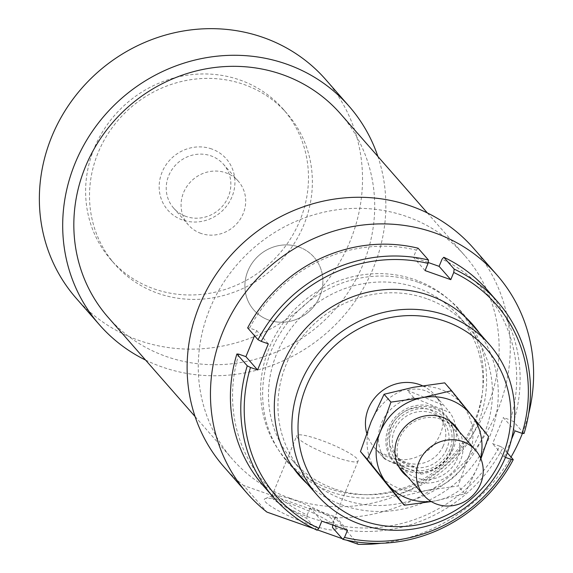 <?xml version="1.0" encoding="UTF-8"?>
<svg xmlns="http://www.w3.org/2000/svg" width="573" height="573" viewBox="0 0 573 573"><rect width="100%" height="100%" fill="white"/><g stroke="black" fill="none" stroke-linecap="round" stroke-linejoin="round"><path stroke-width="0.43" stroke-dasharray="2.87 2.15" d="M450.758 452.104A34.323 32.231 138.8 0 0 446.453 416.986A34.323 32.231 138.8 0 0 390.521 427.107A34.323 32.231 138.8 0 0 394.826 462.225A34.323 32.231 138.8 0 0 450.758 452.104M443.001 446.532A29.173 27.397 138.8 0 0 439.341 416.678A29.173 27.397 138.8 0 0 391.803 425.281A29.173 27.397 138.8 0 0 395.456 455.134A29.173 27.397 138.8 0 0 443.001 446.532M446.238 450.228A29.173 27.397 138.8 0 0 442.578 420.381A29.173 27.397 138.8 0 0 395.041 428.984A29.173 27.397 138.8 0 0 398.701 458.837A29.173 27.397 138.8 0 0 446.238 450.228M319.032 298.146A40.046 37.603 138.8 0 0 314.004 257.17A40.046 37.603 138.8 0 0 248.754 268.981A40.046 37.603 138.8 0 0 253.775 309.95A40.046 37.603 138.8 0 0 319.032 298.146M413.806 397.691L407.324 390.292C419.329 386.839 430.409 390.607 440.58 401.601L450.006 412.71L413.806 397.691A40.046 37.603 138.8 0 0 382.263 421.327A40.046 37.603 138.8 0 0 384.798 459.109L420.99 474.129L414.508 466.73C399.417 466.658 388.028 462.54 380.343 454.382L384.798 459.109M420.99 474.129A40.046 37.603 138.8 0 0 452.541 450.493A40.046 37.603 138.8 0 0 450.006 412.71M414.508 466.73L378.316 451.71M407.324 390.292L443.523 405.312M381.016 543.276A165.891 155.777 138.8 0 0 511.044 457.082M522.404 433.381A165.891 155.777 138.8 0 0 528.614 413.928M358.397 544.35L335.069 517.727A165.891 155.777 138.8 0 0 491.77 423.01A165.891 155.777 138.8 0 0 473.463 248.181M108.111 317.32A154.452 145.033 138.8 0 0 166.177 356.47A154.452 145.033 138.8 0 0 344.989 296.914A154.452 145.033 138.8 0 0 340.426 113.726M290.611 498.46A154.452 145.033 138.8 0 0 469.423 438.911A154.452 145.033 138.8 0 0 464.861 255.723A154.452 145.033 138.8 0 0 406.794 216.573A154.452 145.033 138.8 0 0 227.982 276.122A154.452 145.033 138.8 0 0 232.545 459.31A154.452 145.033 138.8 0 0 290.611 498.46M76.173 298.232A165.891 155.777 138.8 0 0 138.537 340.283A165.891 155.777 138.8 0 0 330.6 276.322A165.891 155.777 138.8 0 0 325.7 79.561M145.578 360.073A165.891 155.777 138.8 0 0 161.873 366.906A165.891 155.777 138.8 0 0 333.773 326.366A165.891 155.777 138.8 0 0 377.894 156.486M154.015 288.864A114.407 107.43 138.8 0 0 286.471 244.757A114.407 107.43 138.8 0 0 283.091 109.056A114.407 107.43 138.8 0 0 240.08 80.055A114.407 107.43 138.8 0 0 107.624 124.169A114.407 107.43 138.8 0 0 111.004 259.863A114.407 107.43 138.8 0 0 154.015 288.864M157.904 293.304A114.407 107.43 138.8 0 0 290.361 249.191A114.407 107.43 138.8 0 0 286.98 113.497A114.407 107.43 138.8 0 0 243.969 84.496A114.407 107.43 138.8 0 0 111.513 128.61A114.407 107.43 138.8 0 0 114.894 264.303A114.407 107.43 138.8 0 0 157.904 293.304M366.691 433.159A40.046 37.603 138.8 0 0 374.319 447.506A40.046 37.603 138.8 0 0 389.375 457.655A40.046 37.603 138.8 0 0 435.738 442.22A40.046 37.603 138.8 0 0 434.556 394.725A40.046 37.603 138.8 0 0 422.387 385.736M298.956 247.02A40.046 37.603 138.8 0 0 252.593 262.455A40.046 37.603 138.8 0 0 253.775 309.95A40.046 37.603 138.8 0 0 268.83 320.099A40.046 37.603 138.8 0 0 315.193 304.664A40.046 37.603 138.8 0 0 314.004 257.17A40.046 37.603 138.8 0 0 298.956 247.02M272.676 498.431A33.177 5.329 -157.6 0 1 271.81 496.304A33.177 5.329 -157.6 0 1 272.547 495.666A33.177 5.329 -157.6 0 1 302.215 503.087A33.177 5.329 -157.6 0 1 332.297 519.46A33.177 5.329 -157.6 0 1 333.085 520.621A33.177 5.329 -157.6 0 1 333.164 521.588A33.177 5.329 -157.6 0 1 305.266 515.779A33.177 5.329 -157.6 0 1 272.676 498.431M297.638 437.879A33.177 5.329 -157.6 0 1 296.771 435.745A33.177 5.329 -157.6 0 1 324.669 441.554A33.177 5.329 -157.6 0 1 357.251 458.901A33.177 5.329 -157.6 0 1 358.118 461.036A33.177 5.329 -157.6 0 1 330.227 455.227A33.177 5.329 -157.6 0 1 297.638 437.879M335.284 526.487A38.9 6.246 22.4 0 0 300.016 507.298A38.9 6.246 22.4 0 0 265.235 498.603A38.9 6.246 22.4 0 0 265.385 501.841A38.9 6.246 22.4 0 0 306.512 523.271A38.9 6.246 22.4 0 0 336.208 527.855A38.9 6.246 22.4 0 0 335.284 526.487M186.06 216.444A33.177 31.157 -41.2 0 1 173.583 208.028A33.177 31.157 -41.2 0 1 172.609 168.677A33.177 31.157 -41.2 0 1 211.014 155.885A33.177 31.157 -41.2 0 1 223.491 164.293A33.177 31.157 -41.2 0 1 224.473 203.651A33.177 31.157 -41.2 0 1 186.06 216.444M200.901 233.376A33.177 31.157 -41.2 0 1 188.424 224.967A33.177 31.157 -41.2 0 1 187.45 185.616A33.177 31.157 -41.2 0 1 225.855 172.824A33.177 31.157 -41.2 0 1 238.332 181.233A33.177 31.157 -41.2 0 1 239.313 220.584A33.177 31.157 -41.2 0 1 200.901 233.376M211.681 148.966A38.9 36.529 138.8 0 0 162.102 172.136A38.9 36.529 138.8 0 0 182.415 219.96A38.9 36.529 138.8 0 0 231.993 196.783A38.9 36.529 138.8 0 0 211.681 148.966M329.002 488.54A114.407 107.43 138.8 0 0 461.458 444.433A114.407 107.43 138.8 0 0 458.078 308.74A114.407 107.43 138.8 0 0 415.067 279.739A114.407 107.43 138.8 0 0 282.611 323.845A114.407 107.43 138.8 0 0 285.991 459.546A114.407 107.43 138.8 0 0 329.002 488.54M335.069 517.727L243.568 485.46L266.903 512.083M313.796 528.621L317.421 529.896M342.246 538.656L346.45 540.138M223.936 466.852A165.891 155.777 138.8 0 0 243.568 485.46M334.31 488.841A110.116 103.405 -41.2 0 1 292.91 460.928A110.116 103.405 -41.2 0 1 289.659 330.327A110.116 103.405 -41.2 0 1 417.144 287.868A110.116 103.405 -41.2 0 1 458.543 315.78A110.116 103.405 -41.2 0 1 461.795 446.388A110.116 103.405 -41.2 0 1 334.31 488.841M426.606 298.662A110.116 103.405 138.8 0 0 299.12 341.121A110.116 103.405 138.8 0 0 302.372 471.729A110.116 103.405 138.8 0 0 343.771 499.642A110.116 103.405 138.8 0 0 471.257 457.182A110.116 103.405 138.8 0 0 468.005 326.574A110.116 103.405 138.8 0 0 426.606 298.662M417.875 282.174A114.98 107.968 138.8 0 0 271.323 350.669A114.98 107.968 138.8 0 0 331.38 492.021A114.98 107.968 138.8 0 0 477.925 423.526A114.98 107.968 138.8 0 0 417.875 282.174M479.422 333.099A114.98 107.968 -41.2 0 1 472.718 465.57A114.98 107.968 -41.2 0 1 343.041 505.336A114.98 107.968 -41.2 0 1 307.336 483.906M317.113 530.233L306.741 518.4A148.729 139.662 -41.2 0 1 263.415 485.861M425.08 270.592L413.412 257.284L416.378 250.093A145.871 136.976 138.8 0 0 249.584 328.057L256.661 330.549L254.527 335.728M418.111 248.209L416.378 250.093M524.03 433.525L513.659 421.692L510.428 420.038A145.871 136.976 138.8 0 0 442.077 259.154M487.129 289.816A148.729 139.662 -41.2 0 1 513.659 421.692M515.012 430.86L503.352 417.545L510.428 420.038M238.826 354.157A145.871 136.976 138.8 0 0 307.178 515.041L306.741 518.4M307.178 515.041L310.136 507.85L335.835 516.91L332.87 524.102A145.871 136.976 138.8 0 0 499.67 446.145L492.594 443.645L503.352 417.545M321.804 521.165L310.136 507.85M428.16 262.484L413.412 257.284M249.584 328.057L247.651 327.885M268.329 343.864L256.661 330.549M499.67 446.145L502.901 447.792A148.729 139.662 -41.2 0 1 332.44 527.461M332.755 525.026L332.87 524.102M347.503 530.226L335.835 516.91M507.32 452.835L502.901 447.792M505.486 457.39L504.254 456.96L492.594 443.645M504.254 456.96L511.481 439.427M431.075 501.454A54.342 51.033 138.8 0 0 435.774 500.773L431.297 501.583M397.49 497.385L426.706 490.424A54.342 51.033 -41.2 0 1 399.553 488.461A54.342 51.033 -41.2 0 1 377.879 473.205A54.342 51.033 -41.2 0 1 371.168 421.649A54.342 51.033 -41.2 0 1 413.283 387.312A54.342 51.033 -41.2 0 1 440.429 389.275A54.342 51.033 -41.2 0 1 462.103 404.531L444.691 382.857M433.174 406.894A35.039 32.905 138.8 0 0 388.515 427.766A35.039 32.905 138.8 0 0 406.816 470.841A35.039 32.905 138.8 0 0 451.474 449.97A35.039 32.905 138.8 0 0 433.174 406.894M408.635 469.079A32.174 30.219 -41.2 0 1 396.537 460.921A32.174 30.219 -41.2 0 1 395.585 422.759A32.174 30.219 -41.2 0 1 432.844 410.354A32.174 30.219 -41.2 0 1 444.935 418.512A32.174 30.219 -41.2 0 1 445.887 456.674A32.174 30.219 -41.2 0 1 408.635 469.079M416.313 477.846A32.174 30.219 -41.2 0 1 404.216 469.688A32.174 30.219 -41.2 0 1 403.27 431.526A32.174 30.219 -41.2 0 1 440.522 419.114A32.174 30.219 -41.2 0 1 452.62 427.272A32.174 30.219 -41.2 0 1 453.565 465.441A32.174 30.219 -41.2 0 1 416.313 477.846M407.611 476.815A35.039 32.905 138.8 0 0 415.891 481.191A35.039 32.905 138.8 0 0 454.253 470.454A35.039 32.905 138.8 0 0 459.238 431.569M480.905 458.83L477.889 466.436L464.99 493.811L435.774 500.773A54.342 51.033 138.8 0 0 477.889 466.436A54.342 51.033 138.8 0 0 480.582 458.071M426.706 490.424L458.114 485.968L468.814 456.087A54.342 51.033 -41.2 0 1 426.706 490.424M468.814 456.087L481.714 428.704L462.103 404.531A54.342 51.033 -41.2 0 1 468.814 456.087M488.59 436.554L481.714 428.704M464.99 493.811L458.114 485.968M446.453 416.986L450.521 421.628M439.341 416.678L442.578 420.381M434.556 394.725L440.58 401.601M374.319 447.506L380.343 454.382M395.456 455.134L398.701 458.837M394.826 462.225L398.894 466.866M427.394 212.97L464.861 255.723M283.091 109.056L286.98 113.497M271.81 496.304L296.771 435.745M265.235 498.603L272.547 495.666M173.583 208.028L188.424 224.967M458.078 308.74L465.247 316.919M285.991 459.546L293.161 467.726M238.332 181.233L223.491 164.293M333.085 520.621L336.208 527.855M358.118 461.036L333.164 521.588M111.004 259.863L114.894 264.303M195.078 416.557L232.545 459.31M292.91 460.928L302.372 471.729M468.005 326.574L458.543 315.78M396.537 460.921L404.216 469.688M452.62 427.272L444.935 418.512"/><path stroke-width="0.86" d="M479.923 485.388A34.323 32.231 138.8 0 0 475.619 450.263A34.323 32.231 138.8 0 0 419.687 460.384A34.323 32.231 138.8 0 0 423.991 495.509A34.323 32.231 138.8 0 0 479.923 485.388M346.45 540.138L358.397 544.35A165.891 155.777 138.8 0 0 381.016 543.276M511.044 457.082A165.891 155.777 138.8 0 0 522.404 433.381M528.614 413.928A165.891 155.777 138.8 0 0 496.798 274.804A165.891 155.777 138.8 0 0 434.427 232.753A165.891 155.777 138.8 0 0 242.372 296.714A165.891 155.777 138.8 0 0 247.271 493.475A165.891 155.777 138.8 0 0 266.903 512.083L313.796 528.621M496.798 274.804L473.463 248.181A165.891 155.777 138.8 0 0 411.099 206.13A165.891 155.777 138.8 0 0 219.044 270.091A165.891 155.777 138.8 0 0 223.936 466.852L247.271 493.475M427.394 212.97L340.426 113.726A154.452 145.033 138.8 0 0 282.36 74.576A154.452 145.033 138.8 0 0 103.548 134.125A154.452 145.033 138.8 0 0 108.111 317.32L195.078 416.557M377.894 156.486A165.891 155.777 138.8 0 0 349.029 106.191L325.7 79.561A165.891 155.777 138.8 0 0 263.329 37.517A165.891 155.777 138.8 0 0 71.274 101.478A165.891 155.777 138.8 0 0 76.173 298.232L99.501 324.855A165.891 155.777 138.8 0 0 145.578 360.073M349.029 106.191A165.891 155.777 138.8 0 0 286.665 64.14A165.891 155.777 138.8 0 0 94.602 128.101A165.891 155.777 138.8 0 0 99.501 324.855M422.387 385.736A40.046 37.603 138.8 0 0 419.5 384.576A40.046 37.603 138.8 0 0 378.889 393.529A40.046 37.603 138.8 0 0 366.691 433.159M360.238 524.188A114.407 107.43 138.8 0 0 492.694 480.081A114.407 107.43 138.8 0 0 489.313 344.38A114.407 107.43 138.8 0 0 446.303 315.379A114.407 107.43 138.8 0 0 313.846 359.493A114.407 107.43 138.8 0 0 317.227 495.187A114.407 107.43 138.8 0 0 360.238 524.188M363.339 520.821A109.257 102.596 -41.2 0 1 306.276 386.503A109.257 102.596 -41.2 0 1 445.536 321.41A109.257 102.596 -41.2 0 1 502.6 455.736A109.257 102.596 -41.2 0 1 363.339 520.821M317.421 529.896L342.246 538.656M307.336 483.906A114.98 107.968 -41.2 0 1 293.204 344.531A114.98 107.968 -41.2 0 1 429.535 295.482A114.98 107.968 -41.2 0 1 479.422 333.099M317.113 530.233L318.839 528.349A145.871 136.976 -41.2 0 1 250.487 367.465L247.257 365.818A148.729 139.662 138.8 0 0 273.787 497.693A148.729 139.662 138.8 0 0 317.113 530.233M247.257 365.818L236.893 353.985L238.826 354.157L245.903 356.65L257.571 369.965L250.487 367.465M273.787 497.693L263.415 485.861A148.729 139.662 -41.2 0 1 236.893 353.985M258.015 339.717L261.245 341.365A145.871 136.976 -41.2 0 1 428.045 263.408L428.475 260.042A148.729 139.662 138.8 0 0 258.015 339.717L247.651 327.885A148.729 139.662 -41.2 0 1 418.111 248.209L428.475 260.042M453.744 272.469A145.871 136.976 -41.2 0 1 522.096 433.353L524.03 433.525A148.729 139.662 138.8 0 0 497.5 301.649A148.729 139.662 138.8 0 0 454.174 269.102L453.744 272.469L450.779 279.66L425.08 270.592L428.045 263.408M454.174 269.102L443.803 257.27A148.729 139.662 -41.2 0 1 487.129 289.816L497.5 301.649M511.481 439.427L515.012 430.86L522.096 433.353M318.839 528.349L321.804 521.165L347.503 530.226L344.538 537.417L342.812 539.3L332.44 527.461L332.755 525.026M254.527 335.728L245.903 356.65M443.803 257.27L442.077 259.154L439.111 266.345L428.16 262.484M261.245 341.365L268.329 343.864L257.571 369.965M342.812 539.3A148.729 139.662 138.8 0 0 513.272 459.625L507.32 452.835M513.272 459.625L511.338 459.453A145.871 136.976 -41.2 0 1 344.538 537.417M511.338 459.453L505.486 457.39M450.779 279.66L439.111 266.345M431.297 501.583L404.366 505.228L367.343 459.381L380.243 431.999L390.944 402.117L422.358 397.662L451.567 390.7L471.178 414.881A54.342 51.033 138.8 0 0 449.504 399.632A54.342 51.033 138.8 0 0 422.358 397.662A54.342 51.033 138.8 0 0 380.243 431.999A54.342 51.033 138.8 0 0 386.954 483.562A54.342 51.033 138.8 0 0 408.628 498.811A54.342 51.033 138.8 0 0 431.075 501.454M459.238 431.569A35.039 32.905 138.8 0 0 442.241 417.244A35.039 32.905 138.8 0 0 399.761 433.718A35.039 32.905 138.8 0 0 407.611 476.815M480.582 458.071A54.342 51.033 138.8 0 0 471.178 414.881L488.59 436.554L480.905 458.83M451.567 390.7L444.691 382.857L413.283 387.312L384.068 394.274L371.168 421.649L360.467 451.538L397.49 497.385L404.366 505.228M367.343 459.381L360.467 451.538M390.944 402.117L384.068 394.274M450.521 421.628L475.619 450.263M398.894 466.866L423.991 495.509M465.247 316.919L489.313 344.38M293.161 467.726L317.227 495.187"/></g></svg>
